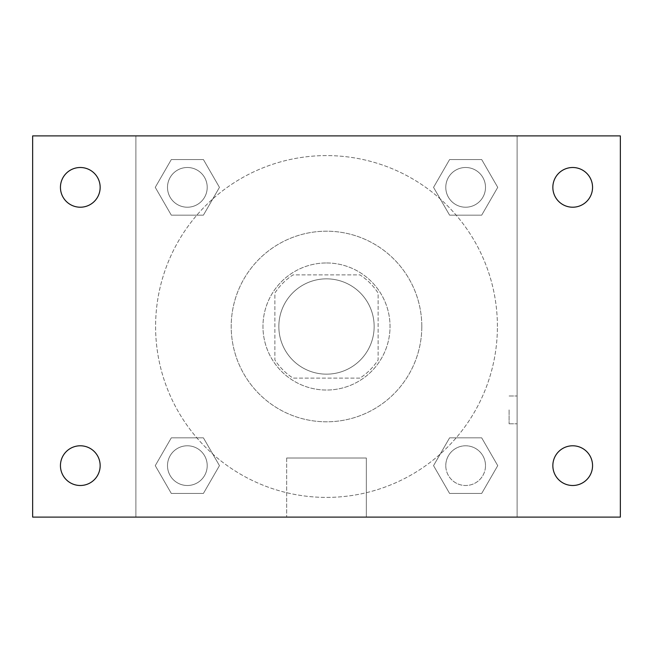 <?xml version="1.0" encoding="UTF-8"?>
<svg xmlns="http://www.w3.org/2000/svg" width="653" height="653" viewBox="0 0 653 653"><rect width="100%" height="100%" fill="white"/><g stroke="black" fill="none" stroke-linecap="round" stroke-linejoin="round"><path stroke-width="0.49" stroke-dasharray="3.27 2.45" d="M374.153 326.5A47.653 47.653 0 0 0 302.674 285.23A47.653 47.653 0 0 0 302.674 367.77A47.653 47.653 0 0 0 374.153 326.5A47.653 47.653 0 0 0 302.674 285.23A47.653 47.653 0 0 0 302.674 367.77A47.653 47.653 0 0 0 374.153 326.5M359.934 378.12L293.066 378.12A61.504 61.504 0 0 1 274.88 359.934L274.88 293.066A61.504 61.504 0 0 1 293.066 274.88L359.934 274.88A61.504 61.504 0 0 1 378.12 293.066L378.12 359.934A61.504 61.504 0 0 1 359.934 378.12L293.066 378.12A61.504 61.504 0 0 1 274.88 359.934L274.88 293.066A61.504 61.504 0 0 1 293.066 274.88L359.934 274.88A61.504 61.504 0 0 1 378.12 293.066L378.12 359.934A61.504 61.504 0 0 1 359.934 378.12M326.5 262.963A63.537 63.537 0 0 1 381.523 358.268A63.537 63.537 0 0 1 271.477 358.268A63.537 63.537 0 0 1 326.5 262.963A63.537 63.537 0 0 0 262.963 326.5A63.537 63.537 0 0 0 326.5 390.037A63.537 63.537 0 0 0 390.037 326.5A63.537 63.537 0 0 0 326.5 262.963M421.805 326.5A95.305 95.305 0 0 0 278.847 243.969A95.305 95.305 0 0 0 278.847 409.031A95.305 95.305 0 0 0 421.805 326.5A95.305 95.305 0 0 0 278.847 243.969A95.305 95.305 0 0 0 278.847 409.031A95.305 95.305 0 0 0 421.805 326.5M155.259 187.362L171.306 159.561L203.41 159.561L219.457 187.362L203.41 215.155L171.306 215.155L155.259 187.362L171.306 159.561L203.41 159.561L219.457 187.362L203.41 215.155L171.306 215.155L155.259 187.362L171.306 159.561L203.41 159.561L219.457 187.362L203.41 215.155L171.306 215.155L155.259 187.362M155.259 465.638L171.306 437.845L203.41 437.845L219.457 465.638L203.41 493.439L171.306 493.439L155.259 465.638L171.306 437.845L203.41 437.845L219.457 465.638L203.41 493.439L171.306 493.439L155.259 465.638L171.306 437.845L203.41 437.845L219.457 465.638L203.41 493.439L171.306 493.439L155.259 465.638M135.897 517.103L135.897 135.897L517.103 135.897L517.103 517.103L135.897 517.103L135.897 135.897L517.103 135.897L517.103 517.103L135.897 517.103L135.897 135.897L517.103 135.897L517.103 517.103L32.65 517.103L32.65 135.897L135.897 135.897L135.897 517.103M433.543 187.362L449.59 159.561L481.694 159.561L497.741 187.362L481.694 215.155L449.59 215.155L433.543 187.362L449.59 159.561L481.694 159.561L497.741 187.362L481.694 215.155L449.59 215.155L433.543 187.362L449.59 159.561L481.694 159.561L497.741 187.362L481.694 215.155L449.59 215.155L433.543 187.362M433.543 465.638L449.59 437.845L481.694 437.845L497.741 465.638L481.694 493.439L449.59 493.439L433.543 465.638L449.59 437.845L481.694 437.845L497.741 465.638L481.694 493.439L449.59 493.439L433.543 465.638L449.59 437.845L481.694 437.845L497.741 465.638L481.694 493.439L449.59 493.439L433.543 465.638M340.401 135.897L312.599 135.906L340.401 135.897M497.406 326.5A170.906 170.906 0 0 0 241.047 178.489A170.906 170.906 0 0 0 241.047 474.511A170.906 170.906 0 0 0 497.406 326.5A170.906 170.906 0 0 0 241.047 178.489A170.906 170.906 0 0 0 241.047 474.511A170.906 170.906 0 0 0 497.406 326.5M207.213 465.638A19.851 19.851 0 0 0 177.428 448.448A19.851 19.851 0 0 0 177.428 482.836A19.851 19.851 0 0 0 207.213 465.638A19.851 19.851 0 0 0 177.428 448.448A19.851 19.851 0 0 0 177.428 482.836A19.851 19.851 0 0 0 207.213 465.638A19.851 19.851 0 0 0 177.428 448.448A19.851 19.851 0 0 0 177.428 482.836A19.851 19.851 0 0 0 207.213 465.638A19.851 19.851 0 0 0 177.428 448.448A19.851 19.851 0 0 0 177.428 482.836A19.851 19.851 0 0 0 207.213 465.638M207.213 187.362A19.851 19.851 0 0 0 177.428 170.164A19.851 19.851 0 0 0 177.428 204.552A19.851 19.851 0 0 0 207.213 187.362A19.851 19.851 0 0 0 177.428 170.164A19.851 19.851 0 0 0 177.428 204.552A19.851 19.851 0 0 0 207.213 187.362A19.851 19.851 0 0 0 177.428 170.164A19.851 19.851 0 0 0 177.428 204.552A19.851 19.851 0 0 0 207.213 187.362A19.851 19.851 0 0 0 177.428 170.164A19.851 19.851 0 0 0 177.428 204.552A19.851 19.851 0 0 0 207.213 187.362M485.497 187.362A19.851 19.851 0 0 0 455.712 170.164A19.851 19.851 0 0 0 455.712 204.552A19.851 19.851 0 0 0 485.497 187.362A19.851 19.851 0 0 0 455.712 170.164A19.851 19.851 0 0 0 455.712 204.552A19.851 19.851 0 0 0 485.497 187.362A19.851 19.851 0 0 0 455.712 170.164A19.851 19.851 0 0 0 455.712 204.552A19.851 19.851 0 0 0 485.497 187.362A19.851 19.851 0 0 0 455.712 170.164A19.851 19.851 0 0 0 455.712 204.552A19.851 19.851 0 0 0 485.497 187.362M445.787 465.638A19.851 19.851 0 0 1 475.572 448.448A19.851 19.851 0 0 1 475.572 482.836A19.851 19.851 0 0 1 445.787 465.638A19.851 19.851 0 0 1 475.572 448.448A19.851 19.851 0 0 1 475.572 482.836A19.851 19.851 0 0 1 445.787 465.638M366.341 517.103L286.659 517.103L366.341 517.103L286.659 517.103L366.341 517.103L366.341 458.014L286.659 458.014L366.341 458.014L286.659 458.014L366.341 458.014L366.341 517.103M135.897 409.888L135.897 423.789L135.906 409.888M517.103 409.888L517.103 423.789L517.103 409.888M509.103 409.888L509.103 423.789L509.103 409.888M517.103 135.897L620.35 135.897L620.35 517.103L517.103 517.103L517.103 135.897M80.303 207.213A19.851 19.851 0 0 0 97.493 177.428A19.851 19.851 0 0 0 63.104 177.428A19.851 19.851 0 0 0 80.303 207.213M80.303 485.497A19.851 19.851 0 0 0 97.493 455.712A19.851 19.851 0 0 0 63.104 455.712A19.851 19.851 0 0 0 80.303 485.497M572.697 207.213A19.851 19.851 0 0 0 589.896 177.428A19.851 19.851 0 0 0 555.507 177.428A19.851 19.851 0 0 0 572.697 207.213M572.697 485.497A19.851 19.851 0 0 0 589.896 455.712A19.851 19.851 0 0 0 555.507 455.712A19.851 19.851 0 0 0 572.697 485.497M485.497 465.638A19.851 19.851 0 0 0 455.712 448.448A19.851 19.851 0 0 0 455.712 482.836A19.851 19.851 0 0 0 485.497 465.638A19.851 19.851 0 0 0 455.712 448.448A19.851 19.851 0 0 0 455.712 482.836A19.851 19.851 0 0 0 485.497 465.638M509.103 423.789L517.103 423.789L509.103 423.789M509.103 395.996L517.103 395.996L509.103 395.996M286.659 458.014L286.659 517.103L286.659 458.014"/><path stroke-width="0.98" d="M32.65 135.897L620.35 135.897L620.35 517.103L32.65 517.103L32.65 135.897M80.303 445.787A19.851 19.851 0 0 1 100.154 465.638A19.851 19.851 0 0 1 80.303 485.497A19.851 19.851 0 0 1 60.443 465.638A19.851 19.851 0 0 1 80.303 445.787M572.697 445.787A19.851 19.851 0 0 1 592.557 465.638A19.851 19.851 0 0 1 572.697 485.497A19.851 19.851 0 0 1 552.846 465.638A19.851 19.851 0 0 1 572.697 445.787M572.697 167.503A19.851 19.851 0 0 1 592.557 187.362A19.851 19.851 0 0 1 572.697 207.213A19.851 19.851 0 0 1 552.846 187.362A19.851 19.851 0 0 1 572.697 167.503M80.303 167.503A19.851 19.851 0 0 1 100.154 187.362A19.851 19.851 0 0 1 80.303 207.213A19.851 19.851 0 0 1 60.443 187.362A19.851 19.851 0 0 1 80.303 167.503"/></g></svg>
